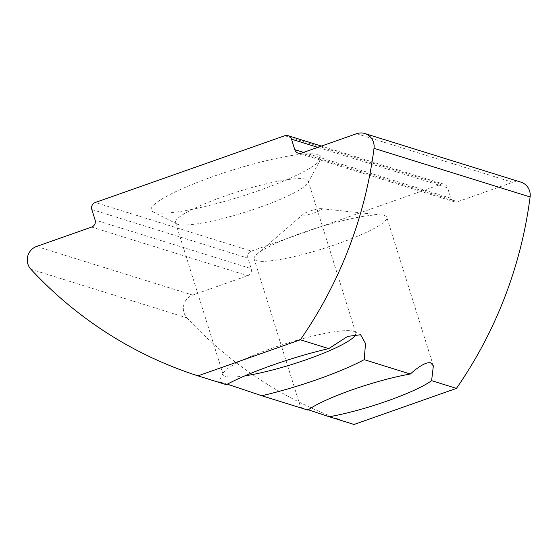 <?xml version="1.0" encoding="UTF-8"?>
<svg xmlns="http://www.w3.org/2000/svg" width="558" height="558" viewBox="0 0 558 558"><rect width="100%" height="100%" fill="white"/><g stroke="black" fill="none" stroke-linecap="round" stroke-linejoin="round"><path stroke-width="0.42" stroke-dasharray="2.79 2.09" d="M520.907 182.145A13.901 13.399 -72.7 0 0 512.669 182.313L457.63 201.71L301.55 153.094M259.623 207.346A69.513 10.839 -17.4 0 1 176.893 223.981A69.513 10.839 -17.4 0 1 175.554 222.607A69.513 10.839 -17.4 0 1 224.149 196.297A69.513 10.839 -17.4 0 1 308.218 181.036A69.513 10.839 -17.4 0 1 307.897 182.926A69.513 10.839 -17.4 0 1 259.623 207.346M244.885 375.848A69.513 10.839 -17.4 0 1 223.186 374.62A69.513 10.839 -17.4 0 1 223.507 372.723A69.513 10.839 -17.4 0 1 271.788 348.304A69.513 10.839 -17.4 0 1 354.511 331.668A69.513 10.839 -17.4 0 1 355.851 333.042A69.513 10.839 -17.4 0 1 355.899 333.935M258.835 190.55A88.98 13.873 -17.4 0 1 152.948 211.845A88.98 13.873 -17.4 0 1 213.435 176.405A88.98 13.873 -17.4 0 1 320.634 159.295A88.98 13.873 -17.4 0 1 258.835 190.55M227.343 384.169L218.701 381.651L226.346 384.699M384.483 215.576A69.513 10.839 -17.4 0 1 386.813 217.341A69.513 10.839 -17.4 0 1 331.034 246.113A69.513 10.839 -17.4 0 1 256.485 260.684A69.513 10.839 -17.4 0 1 254.148 258.919A69.513 10.839 -17.4 0 1 256.973 254.19A69.513 10.839 -17.4 0 1 317.244 227.783A69.513 10.839 -17.4 0 1 381.798 215.067A69.513 10.839 -17.4 0 1 384.483 215.576M303.168 215.13A9.884 1.541 162.6 0 0 314.789 212.71A9.884 1.541 162.6 0 0 321.373 208.713A9.884 1.541 162.6 0 0 320.99 208.643A9.884 1.541 162.6 0 0 311.81 210.45A9.884 1.541 162.6 0 0 303.238 214.202A9.884 1.541 162.6 0 0 303.168 215.13M308.337 409.802L300.692 407.424L254.148 258.919M91.631 227.064L247.71 275.68L192.67 295.077A13.901 13.399 -72.7 0 0 183.98 312.689A13.901 13.399 -72.7 0 0 186.972 317.865A417.077 401.913 -72.7 0 0 354.037 424.471M302.624 407.919C298.962 406.901 300.727 407.626 307.918 410.109M303.552 152.39L450.864 198.271L447.579 187.788L317.809 147.368M284.74 135.733L440.82 184.349L251.379 251.107L95.299 202.491M91.826 209.536L247.905 258.152L251.191 268.635L95.111 220.019M440.82 184.349A5.559 5.357 107.3 0 1 447.579 187.788M450.864 198.271A5.559 5.357 -72.7 0 0 457.63 201.71M247.71 275.68A5.559 5.357 -72.7 0 0 251.191 268.635M247.905 258.152A5.559 5.357 107.3 0 1 251.379 251.107M356.59 133.704L512.669 182.313M30.892 269.249L186.972 317.865M36.591 246.462L192.67 295.077M175.554 222.607L223.186 374.62M176.893 223.981L152.948 211.845M223.507 372.723L218.701 381.651M433.357 365.853L386.813 217.341M298.251 153.164L454.331 201.78M444.112 184.279L321.457 146.077M303.238 214.202L256.973 254.19M320.99 208.643L381.798 215.067M354.511 331.668L360.601 334.758M307.897 182.926L320.634 159.295M308.218 181.036L355.851 333.042"/><path stroke-width="0.84" d="M410.318 374.02C419.553 365.755 426.319 362.023 430.623 362.819L433.357 365.853L431.606 380.654L456.43 388.389A417.077 401.913 -72.7 0 0 530.1 196.953A13.901 13.399 -72.7 0 0 529.577 190.906A13.901 13.399 -72.7 0 0 520.907 182.145L364.827 133.529A13.901 13.399 -72.7 0 0 356.59 133.704L301.55 153.094A5.559 5.357 107.3 0 1 294.784 149.656L291.499 139.172A5.559 5.357 -72.7 0 0 284.74 135.733L95.299 202.491A5.559 5.357 -72.7 0 0 91.826 209.536L95.111 220.019A5.559 5.357 107.3 0 1 91.631 227.064L36.591 246.462A13.901 13.399 -72.7 0 0 27.9 264.074A13.901 13.399 -72.7 0 0 30.892 269.249A417.077 401.913 -72.7 0 0 197.957 375.855L226.346 384.699A88.98 13.873 -17.4 0 1 272.569 365.106A88.98 13.873 -17.4 0 1 328.746 348.617L347.655 336.383L360.601 334.758L365.518 343.491L364.193 359.652L410.318 374.02A69.513 10.839 162.6 0 0 307.918 410.109L261.793 395.741L227.343 384.169M197.957 375.855L300.357 339.773A417.077 401.913 -72.7 0 0 374.02 148.337A13.901 13.399 -72.7 0 0 373.497 142.297A13.901 13.399 -72.7 0 0 364.827 133.529M355.899 333.935A69.513 10.839 -17.4 0 1 307.256 359.352A69.513 10.839 -17.4 0 1 244.885 375.848M364.193 359.652A88.98 13.873 -17.4 0 1 317.969 379.245A88.98 13.873 -17.4 0 1 261.793 395.741M308.337 409.802L329.206 416.735A69.513 10.839 162.6 0 0 431.606 380.654M300.357 339.773L328.746 348.617M329.206 416.735L354.037 424.471L456.43 388.389M374.02 148.337L530.1 196.953M294.784 149.656L303.552 152.39M317.809 147.368L291.499 139.172M321.457 146.077L288.04 135.671"/></g></svg>
